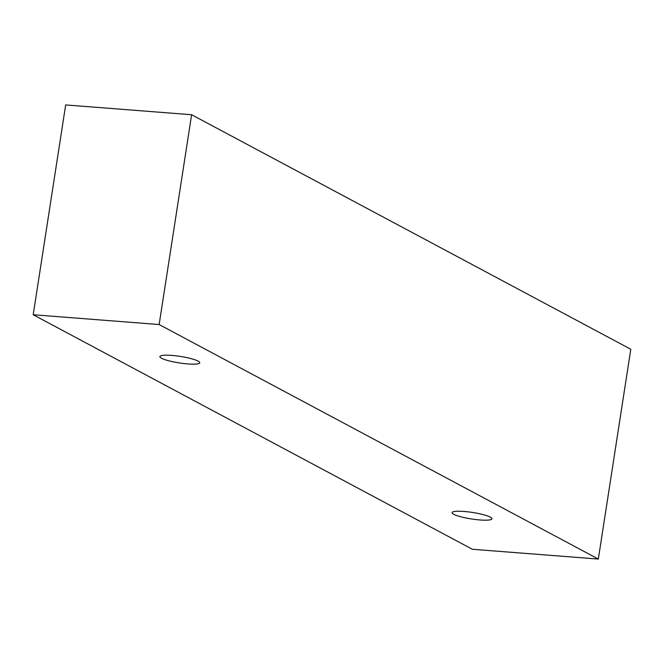 <?xml version="1.0" encoding="UTF-8"?>
<svg xmlns="http://www.w3.org/2000/svg" width="664" height="664" viewBox="0 0 664 664"><rect width="100%" height="100%" fill="white"/><g stroke="black" fill="none" stroke-linecap="round" stroke-linejoin="round"><path stroke-width="1" d="M161.535 358.253A20.177 3.295 8.8 0 1 159.883 356.585A20.177 3.295 8.8 0 1 171.851 355.423A20.177 3.295 8.8 0 1 199.756 362.76A20.177 3.295 8.8 0 1 183.646 363.523A20.177 3.295 8.8 0 1 161.535 358.253M464.045 511.454A20.177 3.295 8.8 0 1 491.949 518.8A20.177 3.295 8.8 0 1 475.839 519.555A20.177 3.295 8.8 0 1 453.728 514.293A20.177 3.295 8.8 0 1 452.076 512.625A20.177 3.295 8.8 0 1 464.045 511.454M159.144 324.538L598.322 559.063L472.378 549.269L33.2 314.744L159.144 324.538L191.622 114.731L630.8 349.256L598.322 559.063M33.2 314.744L65.678 104.937L191.622 114.731"/></g></svg>
